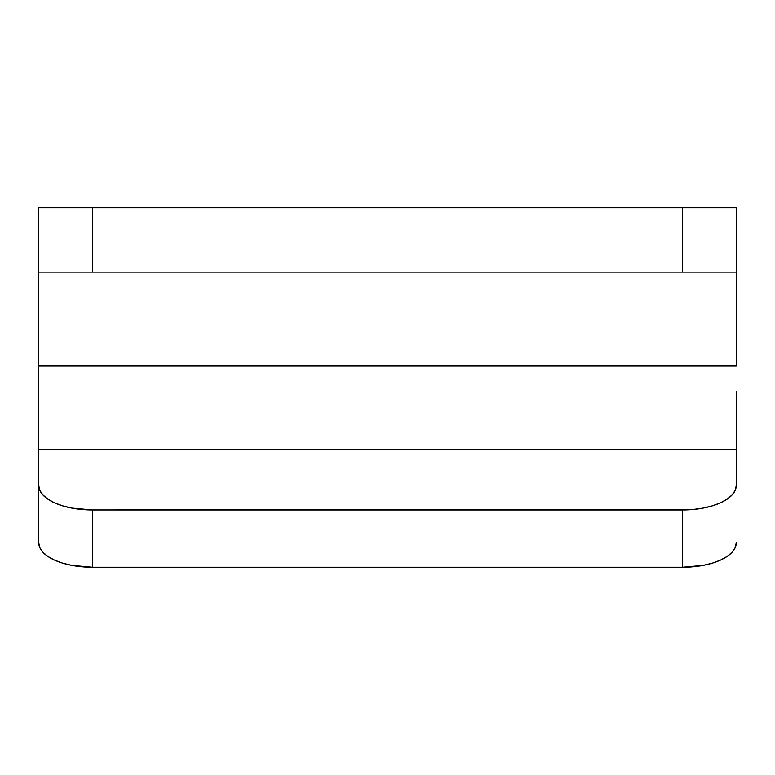 <?xml version="1.0" encoding="UTF-8"?>
<svg xmlns="http://www.w3.org/2000/svg" width="775" height="775" viewBox="0 0 775 775"><rect width="100%" height="100%" fill="white"/><g stroke="black" fill="none" stroke-linecap="round" stroke-linejoin="round"><path stroke-width="1.16" d="M736.25 391.472L736.25 449.607L38.75 449.607L38.75 366.042L736.25 366.042L38.75 366.042L38.75 272.141L682.601 272.141L682.601 207.758L736.25 207.758L92.399 207.758L682.601 207.758L682.601 272.141L736.25 272.141L736.25 366.042L736.25 299.644M736.25 482.089L736.25 485.479A53.649 24.461 180 0 1 682.601 509.94L682.601 567.242A53.649 24.461 0 0 0 736.25 542.781L735.223 547.547L732.162 552.139L727.212 556.373L720.537 560.073L712.409 563.115L703.128 565.382L682.601 567.242L92.399 567.242L92.399 509.94L71.872 508.071L62.591 505.813L54.463 502.772L47.788 499.061L42.838 494.838L39.777 490.246L38.75 485.479L38.75 449.607L736.25 449.607L736.25 485.479L735.223 490.246L732.162 494.838L727.212 499.061L720.537 502.772L712.409 505.813L703.128 508.071L693.063 509.466L92.399 509.94L92.399 567.242L682.601 567.242L682.601 509.94L92.399 509.94A53.649 24.461 180 0 1 38.75 485.479L38.75 434.882M92.399 567.242L71.872 565.382L62.591 563.115L54.463 560.073L47.788 556.373L42.838 552.139L39.777 547.547L38.75 542.781L38.75 485.479L38.75 542.781A53.649 24.461 0 0 0 92.399 567.242M38.75 506.908L38.75 449.607M38.75 272.141L92.399 272.141L92.399 207.758L38.75 207.758L38.75 272.141L38.75 207.758L92.399 207.758L92.399 272.141L736.25 272.141L736.25 207.758L736.25 272.141M736.25 485.479L736.25 434.882M38.75 482.089L38.75 485.479M38.75 391.472L38.75 299.644"/></g></svg>
